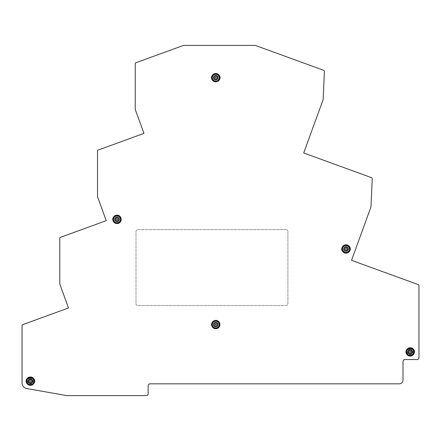 <?xml version="1.0" encoding="UTF-8"?>
<svg xmlns="http://www.w3.org/2000/svg" width="441" height="441" viewBox="0 0 441 441"><rect width="100%" height="100%" fill="white"/><g stroke="black" fill="none" stroke-linecap="round" stroke-linejoin="round"><path stroke-width="0.33" stroke-dasharray="2.21 1.65" d="M30.407 377.358A3.798 3.798 0 0 0 26.609 381.156A3.798 3.798 0 0 0 30.407 384.954A3.798 3.798 0 0 1 26.609 381.156A3.798 3.798 0 0 1 30.407 377.358A3.798 3.798 0 0 1 34.205 381.156A3.798 3.798 0 0 1 30.407 384.954A3.798 3.798 0 0 0 34.205 381.156A3.798 3.798 0 0 0 30.407 377.358M215.754 320.767A3.798 3.798 0 0 1 219.552 324.565A3.798 3.798 0 0 1 215.754 328.363A3.798 3.798 0 0 1 211.956 324.565A3.798 3.798 0 0 1 215.754 320.767A3.798 3.798 0 0 1 219.552 324.565A3.798 3.798 0 0 1 215.754 328.363A3.798 3.798 0 0 1 211.956 324.565A3.798 3.798 0 0 1 215.754 320.767M410.213 348.114A3.798 3.798 0 0 1 414.011 351.912A3.798 3.798 0 0 1 410.213 355.711A3.798 3.798 0 0 1 406.415 351.912A3.798 3.798 0 0 1 410.213 348.114A3.798 3.798 0 0 1 414.011 351.912A3.798 3.798 0 0 1 410.213 355.711A3.798 3.798 0 0 1 406.415 351.912A3.798 3.798 0 0 1 410.213 348.114M117.003 215.561A3.798 3.798 0 0 1 120.801 219.359A3.798 3.798 0 0 1 117.003 223.157A3.798 3.798 0 0 1 113.205 219.359A3.798 3.798 0 0 1 117.003 215.561A3.798 3.798 0 0 1 120.801 219.359A3.798 3.798 0 0 1 117.003 223.157A3.798 3.798 0 0 1 113.205 219.359A3.798 3.798 0 0 1 117.003 215.561M215.754 73.895A3.798 3.798 0 0 1 219.552 77.693A3.798 3.798 0 0 1 215.754 81.491A3.798 3.798 0 0 1 211.956 77.693A3.798 3.798 0 0 1 215.754 73.895A3.798 3.798 0 0 1 219.552 77.693A3.798 3.798 0 0 1 215.754 81.491A3.798 3.798 0 0 1 211.956 77.693A3.798 3.798 0 0 1 215.754 73.895M346.025 245.185A3.798 3.798 0 0 1 349.823 248.983A3.798 3.798 0 0 1 346.025 252.781A3.798 3.798 0 0 1 342.227 248.983A3.798 3.798 0 0 1 346.025 245.185A3.798 3.798 0 0 1 349.823 248.983A3.798 3.798 0 0 1 346.025 252.781A3.798 3.798 0 0 1 342.227 248.983A3.798 3.798 0 0 1 346.025 245.185M150.045 383.819L399.199 383.819A3.798 3.798 0 0 0 402.997 380.021L402.997 361.449A1.896 1.896 0 0 1 404.899 359.553L417.054 359.553A1.896 1.896 0 0 0 418.95 357.651L418.95 285.663A1.141 1.141 0 0 0 418.2 284.594L351.532 260.328L370.787 207.424A3.798 3.798 0 0 0 371.008 206.294L372.215 178.754A1.141 1.141 0 0 0 371.465 177.635L303.711 152.977L322.966 100.074A3.798 3.798 0 0 0 323.192 98.944L324.394 71.403A1.141 1.141 0 0 0 323.644 70.284L255.929 45.638A3.798 3.798 0 0 0 254.628 45.406L184.228 45.406A3.798 3.798 0 0 0 182.927 45.638L135.982 62.721A1.141 1.141 0 0 0 135.233 63.796L135.233 108.74A3.798 3.798 0 0 0 135.464 110.041L143.959 133.38L98.255 150.017A1.141 1.141 0 0 0 97.505 151.087L97.505 196.036A3.798 3.798 0 0 0 97.737 197.331L106.231 220.676L60.527 237.313A1.141 1.141 0 0 0 59.778 238.383L59.778 283.326A3.798 3.798 0 0 0 60.009 284.627L68.504 307.967L22.8 324.604A1.141 1.141 0 0 0 22.05 325.673L22.05 382.937A5.694 5.694 0 0 0 26.758 388.549L66.222 395.505A5.694 5.694 0 0 0 67.214 395.594L146.247 395.594A1.896 1.896 0 0 0 148.148 393.692L148.148 385.715A1.896 1.896 0 0 1 150.045 383.819M286.016 229.618A1.896 1.896 0 0 1 287.918 231.514L287.918 303.678A1.896 1.896 0 0 1 286.016 305.574L137.89 305.574A1.896 1.896 0 0 1 135.993 303.678L135.993 231.514A1.896 1.896 0 0 1 137.89 229.618L286.016 229.618A1.896 1.896 0 0 1 287.918 231.514L287.918 303.678A1.896 1.896 0 0 1 286.016 305.574L137.89 305.574A1.896 1.896 0 0 1 135.993 303.678L135.993 231.514A1.896 1.896 0 0 1 137.89 229.618L286.016 229.618M410.213 348.015A3.897 3.897 0 0 1 414.11 351.912A3.897 3.897 0 0 1 410.213 355.81A3.897 3.897 0 0 1 406.315 351.912A3.897 3.897 0 0 1 410.213 348.015M30.407 377.259A3.897 3.897 0 0 1 34.304 381.156A3.897 3.897 0 0 1 30.407 385.059A3.897 3.897 0 0 1 26.51 381.156A3.897 3.897 0 0 1 30.407 377.259M410.213 348.059A3.853 3.853 0 0 1 414.071 351.912A3.853 3.853 0 0 1 410.213 355.766A3.853 3.853 0 0 1 406.359 351.912A3.853 3.853 0 0 1 410.213 348.059M410.213 349.195A2.718 2.718 0 0 0 407.495 351.912A2.718 2.718 0 0 0 410.213 354.63A2.718 2.718 0 0 0 412.93 351.912A2.718 2.718 0 0 0 410.213 349.195M30.407 377.303A3.853 3.853 0 0 1 34.26 381.156A3.853 3.853 0 0 1 30.407 385.015A3.853 3.853 0 0 1 26.554 381.156A3.853 3.853 0 0 1 30.407 377.303M30.407 378.444A2.718 2.718 0 0 0 27.689 381.156A2.718 2.718 0 0 0 30.407 383.874A2.718 2.718 0 0 0 33.125 381.156A2.718 2.718 0 0 0 30.407 378.444"/><path stroke-width="0.66" d="M150.045 383.819L399.199 383.819A3.798 3.798 0 0 0 402.997 380.021L402.997 361.449A1.896 1.896 0 0 1 404.899 359.553L417.054 359.553A1.896 1.896 0 0 0 418.95 357.651L418.95 285.663A1.141 1.141 0 0 0 418.2 284.594L351.532 260.328L370.787 207.424A3.798 3.798 0 0 0 371.008 206.294L372.215 178.754A1.141 1.141 0 0 0 371.465 177.635L303.711 152.977L322.966 100.074A3.798 3.798 0 0 0 323.192 98.944L324.394 71.403A1.141 1.141 0 0 0 323.644 70.284L255.929 45.638A3.798 3.798 0 0 0 254.628 45.406L184.228 45.406A3.798 3.798 0 0 0 182.927 45.638L135.982 62.721A1.141 1.141 0 0 0 135.233 63.796L135.233 108.74A3.798 3.798 0 0 0 135.464 110.041L143.959 133.38L98.255 150.017A1.141 1.141 0 0 0 97.505 151.087L97.505 196.036A3.798 3.798 0 0 0 97.737 197.331L106.231 220.676L60.527 237.313A1.141 1.141 0 0 0 59.778 238.383L59.778 283.326A3.798 3.798 0 0 0 60.009 284.627L68.504 307.967L22.8 324.604A1.141 1.141 0 0 0 22.05 325.673L22.05 382.937A5.694 5.694 0 0 0 26.758 388.549L66.222 395.505A5.694 5.694 0 0 0 67.214 395.594L146.247 395.594A1.896 1.896 0 0 0 148.148 393.692L148.148 385.715A1.896 1.896 0 0 1 150.045 383.819M215.754 322.288A2.277 2.277 0 0 1 218.03 324.565A2.277 2.277 0 0 1 215.754 326.847A2.277 2.277 0 0 1 213.472 324.565A2.277 2.277 0 0 1 215.754 322.288M410.213 349.636A2.277 2.277 0 0 1 412.495 351.912A2.277 2.277 0 0 1 410.213 354.195A2.277 2.277 0 0 1 407.936 351.912A2.277 2.277 0 0 1 410.213 349.636M117.003 217.082A2.277 2.277 0 0 1 119.279 219.359A2.277 2.277 0 0 1 117.003 221.641A2.277 2.277 0 0 1 114.721 219.359A2.277 2.277 0 0 1 117.003 217.082M215.754 75.411A2.277 2.277 0 0 1 218.03 77.693A2.277 2.277 0 0 1 215.754 79.97A2.277 2.277 0 0 1 213.472 77.693A2.277 2.277 0 0 1 215.754 75.411M346.025 246.706A2.277 2.277 0 0 1 348.307 248.983A2.277 2.277 0 0 1 346.025 251.265A2.277 2.277 0 0 1 343.748 248.983A2.277 2.277 0 0 1 346.025 246.706M30.407 378.88A2.277 2.277 0 0 1 32.684 381.156A2.277 2.277 0 0 1 30.407 383.438A2.277 2.277 0 0 1 28.125 381.156A2.277 2.277 0 0 1 30.407 378.88M30.407 376.983A4.173 4.173 0 0 0 26.228 381.156A4.173 4.173 0 0 0 30.407 385.335C33.725 385.5 38.213 379.431 30.407 376.983A4.173 4.173 0 0 1 34.58 381.156A4.173 4.173 0 0 1 30.407 385.335C27.166 385.478 22.513 379.547 30.407 376.983M215.754 320.392A4.173 4.173 0 0 0 211.575 324.565A4.173 4.173 0 0 0 215.754 328.743L219.171 326.968L219.921 324.83C219.662 320.783 216.222 320.149 215.754 320.392A4.173 4.173 0 0 1 219.927 324.565A4.173 4.173 0 0 1 215.754 328.743C212.402 328.159 211.123 326.219 211.917 322.911L212.661 321.754L215.754 320.392M215.754 321.147A3.418 3.418 0 0 1 219.171 324.565A3.418 3.418 0 0 1 215.754 327.983A3.418 3.418 0 0 1 212.336 324.565A3.418 3.418 0 0 1 215.754 321.147M215.754 323.099A1.466 1.466 0 0 1 217.22 324.565A1.466 1.466 0 0 1 215.754 326.037A1.466 1.466 0 0 1 214.282 324.565A1.466 1.466 0 0 1 215.754 323.099M215.754 324.229A0.336 0.336 0 0 0 215.412 324.565A0.336 0.336 0 0 0 215.754 324.907A0.336 0.336 0 0 0 216.09 324.565A0.336 0.336 0 0 0 215.754 324.229M410.213 347.74A4.173 4.173 0 0 0 406.04 351.912A4.173 4.173 0 0 0 410.213 356.091C413.785 356.289 417.77 349.796 410.213 347.734A4.173 4.173 0 0 1 414.391 351.912A4.173 4.173 0 0 1 410.213 356.091C406.641 356.289 402.661 349.796 410.213 347.734M410.213 348.495A3.418 3.418 0 0 1 413.63 351.912A3.418 3.418 0 0 1 410.213 355.33A3.418 3.418 0 0 1 406.795 351.912A3.418 3.418 0 0 1 410.213 348.495M410.213 350.446A1.466 1.466 0 0 1 411.685 351.912A1.466 1.466 0 0 1 410.213 353.384A1.466 1.466 0 0 1 408.746 351.912A1.466 1.466 0 0 1 410.213 350.446M410.213 351.576A0.336 0.336 0 0 0 409.876 351.912A0.336 0.336 0 0 0 410.213 352.254A0.336 0.336 0 0 0 410.554 351.912A0.336 0.336 0 0 0 410.213 351.576M117.003 215.186A4.173 4.173 0 0 0 112.824 219.359A4.173 4.173 0 0 0 117.003 223.537C122.389 223.796 122.394 214.927 117.003 215.18A4.173 4.173 0 0 1 121.176 219.359A4.173 4.173 0 0 1 117.003 223.537C113.304 223.747 109.577 217.055 117.003 215.18M117.003 215.941A3.418 3.418 0 0 1 120.421 219.359A3.418 3.418 0 0 1 117.003 222.777A3.418 3.418 0 0 1 113.585 219.359A3.418 3.418 0 0 1 117.003 215.941M117.003 217.893A1.466 1.466 0 0 1 118.469 219.359A1.466 1.466 0 0 1 117.003 220.831A1.466 1.466 0 0 1 115.531 219.359A1.466 1.466 0 0 1 117.003 217.893M117.003 219.023A0.336 0.336 0 0 0 116.667 219.359A0.336 0.336 0 0 0 117.003 219.701A0.336 0.336 0 0 0 117.339 219.359A0.336 0.336 0 0 0 117.003 219.023M215.754 73.515A4.173 4.173 0 0 0 211.575 77.693A4.173 4.173 0 0 0 215.754 81.866C219.072 82.037 223.559 75.962 215.754 73.515A4.173 4.173 0 0 1 219.927 77.693A4.173 4.173 0 0 1 215.754 81.866C212.242 82.059 208.13 75.67 215.754 73.515M215.754 74.275A3.418 3.418 0 0 1 219.171 77.693A3.418 3.418 0 0 1 215.754 81.111A3.418 3.418 0 0 1 212.336 77.693A3.418 3.418 0 0 1 215.754 74.275M215.754 76.221A1.466 1.466 0 0 1 217.22 77.693A1.466 1.466 0 0 1 215.754 79.159A1.466 1.466 0 0 1 214.282 77.693A1.466 1.466 0 0 1 215.754 76.221M215.754 77.351A0.336 0.336 0 0 0 215.412 77.693A0.336 0.336 0 0 0 215.754 78.029A0.336 0.336 0 0 0 216.09 77.693A0.336 0.336 0 0 0 215.754 77.351M346.025 244.81A4.173 4.173 0 0 0 341.852 248.983A4.173 4.173 0 0 0 346.025 253.162C349.537 253.355 353.649 246.966 346.025 244.81A4.173 4.173 0 0 1 350.204 248.983A4.173 4.173 0 0 1 346.025 253.162C342.767 253.321 338.159 247.351 346.025 244.81M346.025 245.571A3.418 3.418 0 0 1 349.443 248.983A3.418 3.418 0 0 1 346.025 252.401A3.418 3.418 0 0 1 342.607 248.983A3.418 3.418 0 0 1 346.025 245.571M346.025 247.517A1.466 1.466 0 0 1 347.497 248.983A1.466 1.466 0 0 1 346.025 250.455A1.466 1.466 0 0 1 344.559 248.983A1.466 1.466 0 0 1 346.025 247.517M346.025 248.647A0.336 0.336 0 0 0 345.689 248.983A0.336 0.336 0 0 0 346.025 249.325A0.336 0.336 0 0 0 346.367 248.983A0.336 0.336 0 0 0 346.025 248.647M30.407 377.744A3.418 3.418 0 0 1 33.825 381.156A3.418 3.418 0 0 1 30.407 384.574A3.418 3.418 0 0 1 26.989 381.156A3.418 3.418 0 0 1 30.407 377.744M30.407 379.69A1.466 1.466 0 0 1 31.873 381.156A1.466 1.466 0 0 1 30.407 382.628A1.466 1.466 0 0 1 28.935 381.156A1.466 1.466 0 0 1 30.407 379.69M30.407 380.82A0.336 0.336 0 0 0 30.065 381.156A0.336 0.336 0 0 0 30.407 381.498A0.336 0.336 0 0 0 30.743 381.156A0.336 0.336 0 0 0 30.407 380.82"/></g></svg>
